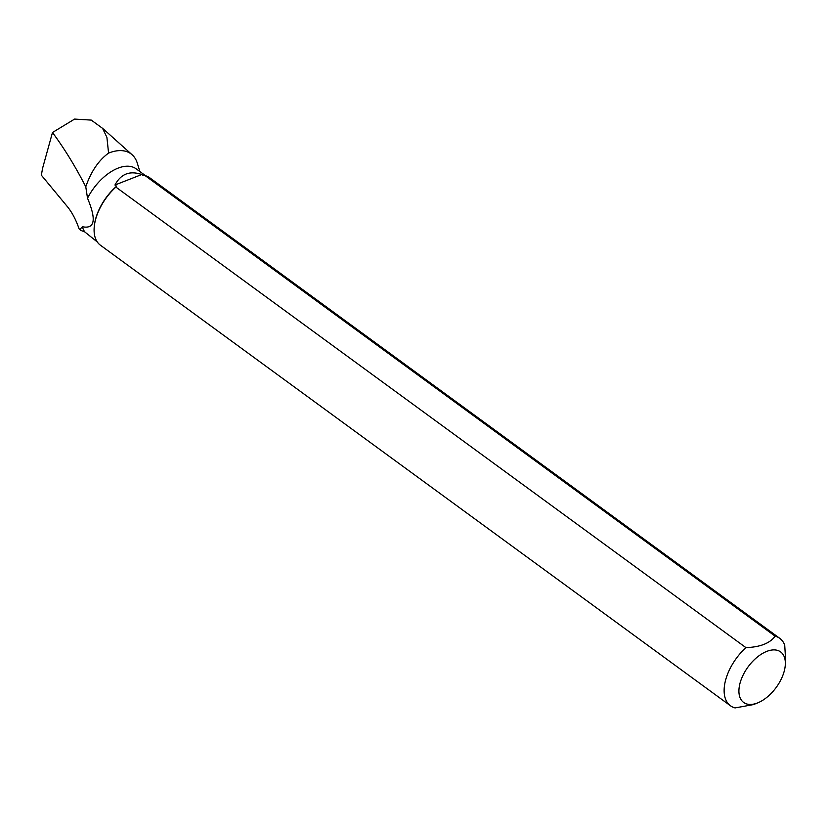 <?xml version="1.0" encoding="UTF-8"?>
<svg xmlns="http://www.w3.org/2000/svg" width="827" height="827" viewBox="0 0 827 827"><rect width="100%" height="100%" fill="white"/><g stroke="black" fill="none" stroke-linecap="round" stroke-linejoin="round"><path stroke-width="1.24" d="M97.266 241.939L84.757 231.911A40.988 22.794 -53.8 0 1 82.39 226.743C94.836 229.234 96.542 219.724 87.517 198.222A40.988 22.794 -53.8 0 1 136.135 168.822L145.635 175.758M94.226 227.022A40.988 22.794 -53.8 0 1 94.247 226.681A40.988 22.794 -53.8 0 1 116.576 186.209L114.953 185.021C120.845 173.908 129.777 170.403 141.737 174.528L143.36 175.706L145.107 175.613A41.763 23.239 -53.8 0 1 149.718 177.774L779.758 638.33A41.763 23.239 126.2 0 0 775.157 636.17L145.107 175.613M91.239 120.101L74.606 119.078L52.483 132.506L42.622 168.129L41.35 175.179L67.38 206.636C72.083 212.394 75.981 219.796 79.082 228.852L80.55 230.288L80.033 229.275L82.39 226.743M139.835 171.52L137.344 163.301A50.044 27.839 -53.8 0 0 132.144 154.783A50.044 27.839 -53.8 0 0 108.575 153.098C98.651 160.314 91.042 171.54 85.77 186.778L87.517 198.222M80.55 230.288L84.757 231.911M52.483 132.506C64.361 148.529 75.464 166.62 85.77 186.778M108.575 153.098L106.9 137.323L102.569 128.361M79.082 228.852L80.033 229.275M785.65 660.38L784.72 645.132A41.763 23.239 126.2 0 0 779.758 638.33M115.873 187.078L745.923 647.624A41.763 23.239 126.2 0 0 730.458 705.762L100.418 245.216A41.763 23.239 -53.8 0 1 94.195 227.363A41.763 23.239 -53.8 0 1 94.712 223.393A41.763 23.239 -53.8 0 1 115.873 187.078L116.576 186.209M730.458 705.762A41.763 23.239 126.2 0 0 735.069 707.922L753.531 704.573L757.811 702.836A31.312 17.419 126.2 0 0 779.882 681.696A31.312 17.419 126.2 0 0 785.268 665.28A31.312 17.419 126.2 0 0 765.42 651.955A31.312 17.419 126.2 0 0 739.379 686.09A31.312 17.419 126.2 0 0 757.811 702.836M745.923 647.624C760.127 647.127 769.875 643.313 775.157 636.17M114.953 185.021L141.737 174.528M91.249 120.08L102.775 128.505M132.144 154.783L103.303 128.95M94.247 226.681L94.195 227.363M785.268 665.28L785.65 660.391"/></g></svg>
